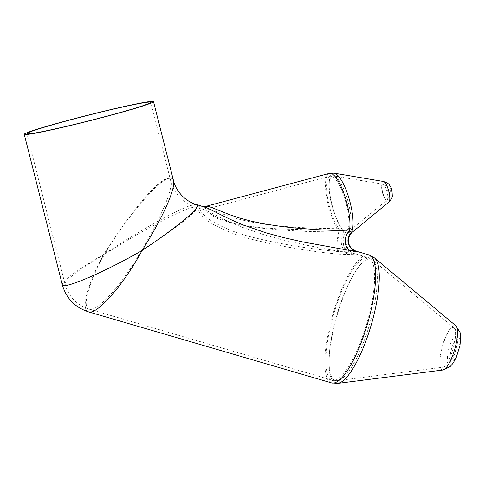 <?xml version="1.0" encoding="UTF-8"?>
<svg xmlns="http://www.w3.org/2000/svg" width="485" height="485" viewBox="0 0 485 485"><rect width="100%" height="100%" fill="white"/><g stroke="black" fill="none" stroke-linecap="round" stroke-linejoin="round"><path stroke-width="0.36" stroke-dasharray="2.42 1.82" d="M203.603 206.598L200.814 206.198C196.11 206.574 202.548 215.758 213.4 221.991C224.658 228.423 237.426 233.449 251.697 237.062C279.887 244.034 308.872 248.884 338.657 251.612L348.794 251.86L355.681 251.466C356.79 251.339 356.742 251.236 355.535 251.169M196.595 204.555L194.97 204.488C185.531 205.003 142.044 228.811 103.748 254.437C87.482 283.919 80.522 310.121 88.488 311.855M169.968 178.001C160.256 178.207 128.683 214.649 103.748 254.437C78.843 268.69 61.165 281.597 62.304 284.695M351.425 232.442C353.892 231.666 351.916 231.866 345.484 233.055L339.718 232.079L307.241 231.478L279.621 229.969L258.414 227.792L244.155 225.507L228.896 221.833L216.486 217.098L211.606 214.382L207.35 211.096L205.106 207.907L205.131 206.943L205.931 206.337M329.357 173.381A32.404 9.257 75.1 0 0 326.738 197.916A32.404 9.257 75.1 0 0 339.718 232.079A11.113 2.54 94.3 0 0 337.809 242.27A11.113 2.54 94.3 0 0 338.657 251.612M348.794 251.86A11.113 7.821 -94.5 0 1 345.484 233.055A31.64 9.039 75.1 0 1 330.618 198.359A31.64 9.039 75.1 0 1 334.159 173.169M200.117 208.871C195.467 209.296 202.718 218.596 213.661 224.579C225.04 230.836 237.795 235.752 251.939 239.335C279.887 246.277 308.648 251.212 338.221 254.146L348.248 254.473L354.984 254.14C356.038 254.013 355.948 253.904 354.705 253.813L331.249 249.957L303.852 244.701L282.609 239.881L265.083 235.122L240.99 226.81L228.126 221.251L206.665 210.726L202.821 209.265L200.117 208.871M354.984 254.14C356.038 254.013 355.948 253.904 354.705 253.813A13.889 13.598 89 0 1 349.576 230.405C352.14 229.441 350.315 229.629 344.108 230.969L339.548 229.732L309.284 229.841L279.324 228.95L259.705 227.489L245.277 225.683L229.884 222.597L217.529 218.529L211.848 215.692L208.059 212.994L205.943 210.193L206.155 209.265L207.004 208.956L210.939 209.665L228.223 215.958L240.154 219.505L251.012 221.978L264.058 224.197L276.668 225.755L295.45 227.295L321.191 228.411L348.333 228.829L349.576 230.405L350.716 229.896C341.482 236.371 346.29 252.321 355.632 253.934L368.151 257.59A63.887 17.205 106.3 0 1 366.739 323.737A63.887 17.205 106.3 0 1 332.304 380.228A63.887 17.205 106.3 0 1 331.861 320.797A63.887 17.205 106.3 0 1 366.242 257.432A63.887 17.205 106.3 0 1 368.151 257.59L372.716 260.039A63.244 17.03 -73.7 0 0 335.008 321.646A63.244 17.03 -73.7 0 0 337.336 380.64A63.244 17.03 -73.7 0 0 337.475 380.622A63.244 17.03 -73.7 0 0 369.54 324.556A63.244 17.03 -73.7 0 0 372.716 260.039L454.057 327.884A20.655 5.559 -73.7 0 0 441.738 348.006A20.655 5.559 -73.7 0 0 442.502 367.272A20.655 5.559 -73.7 0 0 442.544 367.266A20.655 5.559 -73.7 0 0 453.014 348.951A20.655 5.559 -73.7 0 0 454.057 327.884C458.683 333.068 458.198 335.335 457.597 342.95C455.936 351.625 453.578 357.978 450.535 361.998C449.34 364.344 446.679 366.102 442.544 367.266L337.475 380.622L332.304 380.228L89.27 309.194C97.297 312.486 123.238 283.246 141.28 250.581C176.758 228.138 201.663 208.356 195.849 207.228L194.273 207.162C185.252 207.665 142.481 230.157 104.542 254.352C88.634 282.512 81.662 307.538 89.27 309.194C76.727 305.089 68.634 296.693 64.996 284.016C65.045 289.442 106.239 271.388 141.28 250.581C160.547 218.765 173.133 189.18 170.787 181.232L170.787 181.232C168.598 167.373 132.829 206.859 104.542 254.352C80.759 268.314 63.887 280.967 64.996 284.016L26.942 133.63M348.818 253.055A13.889 10.009 -81.5 0 1 343.204 241.851A13.889 10.009 -81.5 0 1 348.333 228.829A29.627 8.463 -104.9 0 0 343.768 195.546A29.627 8.463 -104.9 0 0 330.073 176.067L206.646 209.017L202.821 209.265L195.849 207.228C185.076 204.488 173.891 194.133 170.787 181.232L150.811 102.286M350.716 229.896L387.133 199.917A8.203 2.34 -104.9 0 0 387.103 191.896A8.203 2.34 -104.9 0 0 382.938 184.203A8.203 2.34 -104.9 0 0 382.477 192.745A8.203 2.34 -104.9 0 0 387.133 199.917C391.098 194.533 389.491 195.491 389.291 191.12L387.139 186.652C387.357 186.258 385.957 185.446 382.938 184.203L333.698 175.903A29.094 8.312 -104.9 0 0 330.443 199.068A29.094 8.312 -104.9 0 0 344.108 230.969A13.889 9.773 -94.5 0 0 348.248 254.473M349.576 230.405A29.094 8.312 -104.9 0 0 348.466 203.197A29.094 8.312 -104.9 0 0 333.698 175.903L330.073 176.067A29.627 8.463 -104.9 0 0 327.678 198.498A29.627 8.463 -104.9 0 0 339.548 229.732A13.889 3.177 94.3 0 0 337.16 242.476A13.889 3.177 94.3 0 0 338.221 254.146M331.528 382.895A66.663 17.951 106.3 0 1 331.061 320.882A66.663 17.951 106.3 0 1 366.939 254.758A66.663 17.951 106.3 0 1 368.933 254.922M451.256 349.915A12.962 3.492 106.3 0 1 459.665 338.536A12.962 3.492 106.3 0 1 454.033 360.143A12.962 3.492 106.3 0 1 451.256 349.915M337.681 383.392A65.808 17.721 106.3 0 1 335.256 322.01A65.808 17.721 106.3 0 1 374.499 257.911M442.841 370.025A23.219 6.25 106.3 0 1 441.987 348.369A23.219 6.25 106.3 0 1 455.833 325.75M391.577 190.423A2.255 0.643 -104.9 0 0 390.128 188.629A2.255 0.643 -104.9 0 0 391.086 192.412A2.255 0.643 -104.9 0 0 391.577 190.423M383.399 181.463A10.749 3.074 -104.9 0 0 382.798 192.66A10.749 3.074 -104.9 0 0 388.897 202.063M448.692 349.164A12.962 3.492 106.3 0 1 457.094 337.784A12.962 3.492 106.3 0 1 451.468 359.391A12.962 3.492 106.3 0 1 448.692 349.164M389.006 191.108A2.255 0.643 -104.9 0 0 387.557 189.314A2.255 0.643 -104.9 0 0 388.515 193.097A2.255 0.643 -104.9 0 0 389.006 191.108"/><path stroke-width="0.73" d="M355.681 251.466C356.79 251.339 356.742 251.236 355.535 251.169L349.715 250.472A11.113 8.009 -81.5 0 1 345.223 241.512A11.113 8.009 -81.5 0 1 349.327 231.09A32.404 9.257 75.1 0 0 344.338 194.691A32.404 9.257 75.1 0 0 329.357 173.381L205.931 206.337L207.853 206.361L211.09 207.265L229.617 214.667L239.281 217.929L251.63 221.263L265.04 224.021L282.428 226.604L295.729 228.029L317.39 229.666L349.327 231.09L351.425 232.442L352.48 232.042C346.648 236.886 346.387 247.574 356.414 251.266L368.933 254.922A66.663 17.951 106.3 0 1 367.46 323.944A66.663 17.951 106.3 0 1 331.528 382.895L88.488 311.855C96.915 315.311 123.651 284.695 142.081 250.496C177.91 226.731 202.803 205.773 196.625 204.561L196.595 204.555M349.715 250.472L302.543 241.882L283.276 237.517L266.101 232.861L242.003 224.488L229.108 218.844L207.204 207.962L196.625 204.561C186.731 202.075 176.304 192.418 173.478 180.547L173.478 180.547C172.993 178.674 171.823 177.825 169.968 178.001M108.04 115.988A66.663 2.916 165.8 0 1 24.25 134.309A66.663 2.916 165.8 0 1 88.161 115.133A66.663 2.916 165.8 0 1 153.502 101.607A66.663 2.916 165.8 0 1 108.04 115.988M88.488 311.855C74.957 307.429 66.233 298.372 62.304 284.695C62.316 290.212 105.397 271.745 142.081 250.496C162.463 218.383 175.855 188.55 173.478 180.547L153.502 101.607M107.246 116.073A63.887 2.795 165.8 0 1 26.942 133.63A63.887 2.795 165.8 0 1 88.191 115.248A63.887 2.795 165.8 0 1 150.811 102.286A63.887 2.795 165.8 0 1 107.246 116.073M352.48 232.042L388.897 202.063A10.749 3.074 -104.9 0 0 388.855 191.551A10.749 3.074 -104.9 0 0 383.399 181.463L334.159 173.169A31.64 9.039 75.1 0 1 350.225 202.851A31.64 9.039 75.1 0 1 351.425 232.442A11.113 10.882 89 0 0 355.535 251.169M455.833 325.75L460.089 332.528L460.75 337.008L459.962 345.581L456.373 357.172L453.051 363.259L450.128 366.605L442.896 370.019A23.219 6.25 106.3 0 0 454.663 349.436A23.219 6.25 106.3 0 0 455.833 325.75L374.499 257.911A65.808 17.721 106.3 0 1 371.189 325.035A65.808 17.721 106.3 0 1 337.821 383.38A65.808 17.721 106.3 0 1 337.681 383.392M331.528 382.895L337.821 383.38L442.896 370.019A23.219 6.25 106.3 0 1 442.841 370.025M62.304 284.695L24.25 134.309M374.499 257.911L368.933 254.922M383.399 181.463C387.109 182.784 389.097 183.948 389.352 184.967C390.389 186.113 391.268 187.938 391.983 190.435L392.316 196.037C392.595 197.068 391.456 199.074 388.897 202.063M329.357 173.381L334.159 173.169M205.931 206.337L203.603 206.598"/></g></svg>
